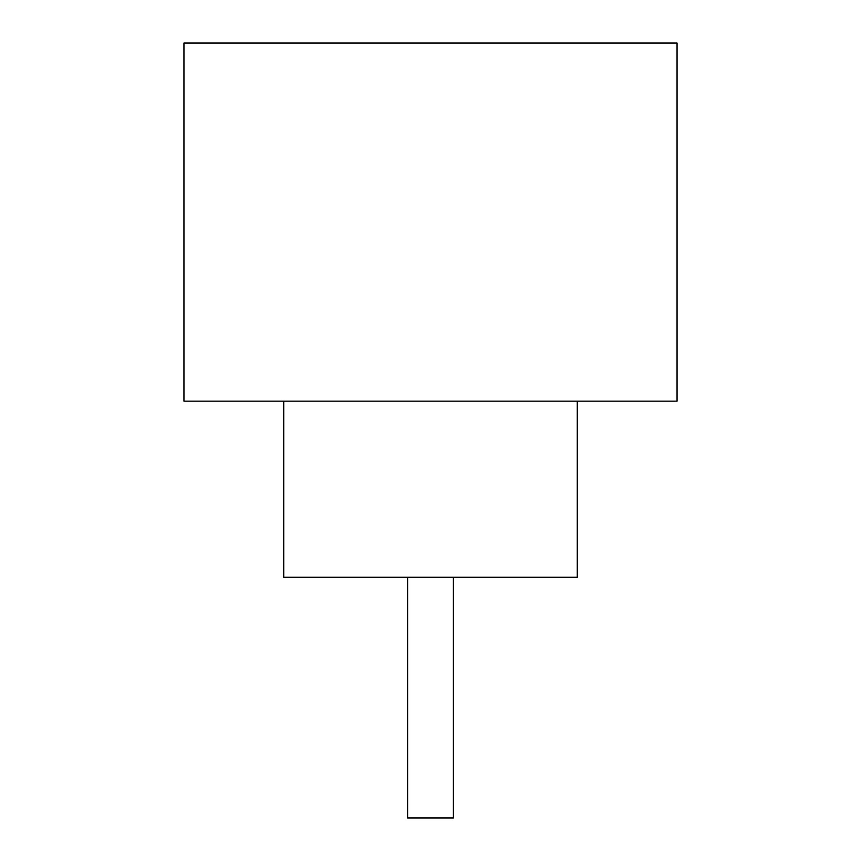 <?xml version="1.0" encoding="UTF-8"?>
<svg xmlns="http://www.w3.org/2000/svg" width="861" height="861" viewBox="0 0 861 861"><rect width="100%" height="100%" fill="white"/><g stroke="black" fill="none" stroke-linecap="round" stroke-linejoin="round"><path stroke-width="1.29" d="M453.392 577.257L453.392 817.95L407.608 817.95L407.608 577.257M283.743 401.151L283.743 577.257L577.257 577.257L577.257 401.151M677.058 401.151L183.942 401.151L183.942 43.05L677.058 43.05L677.058 401.151"/></g></svg>
